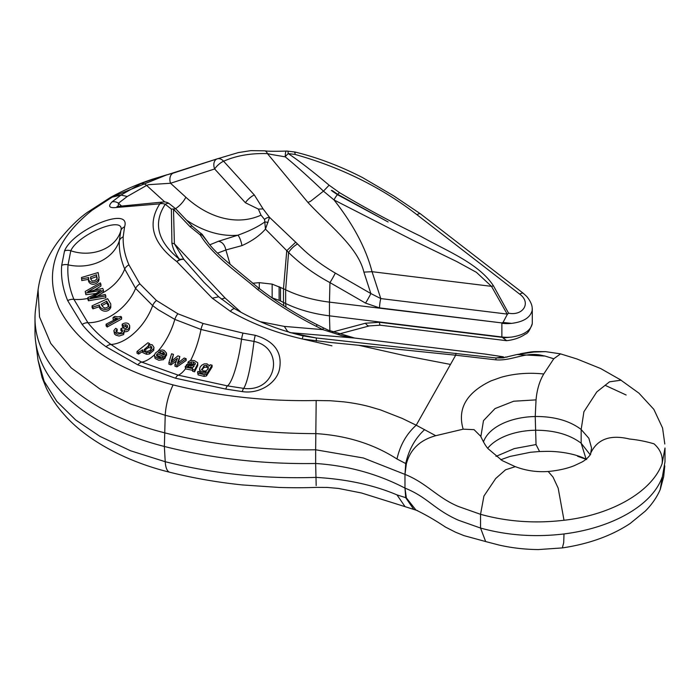 <?xml version="1.0" encoding="UTF-8"?>
<svg xmlns="http://www.w3.org/2000/svg" width="700" height="700" viewBox="0 0 700 700"><rect width="100%" height="100%" fill="white"/><g stroke="black" fill="none" stroke-linecap="round" stroke-linejoin="round"><path stroke-width="1.05" d="M35 318.369A216.405 124.941 0 0 0 98.385 406.717A216.405 124.941 0 0 0 164.369 432.757A350.875 202.571 0 0 0 315.648 449.776L363.344 457.975L404.976 474.39L406.341 463.873L396.988 458.999C373.809 444.071 346.868 435.61 316.172 433.624C263.926 433.589 213.614 427.473 165.218 415.284L130.506 403.97L99.916 389.007L71.199 367.859L50.75 343.42L39.532 316.951L38.071 289.905L35.595 309.085A216.405 124.941 0 0 0 35 318.369L35 332.08A216.405 124.941 0 0 0 35.595 341.364A216.405 124.941 0 0 0 98.385 420.42A216.405 124.941 0 0 0 164.369 446.469A350.875 202.571 0 0 0 315.648 463.488C347.725 465.631 377.501 473.83 404.976 488.093C427.928 497.376 433.773 509.311 458.535 520.266L480.55 528.054C507.255 535.439 535.071 537.407 564.008 533.951M417.471 510.606L413.761 509.425L405.729 497.691L404.976 488.093L406.35 497.866L396.988 494.891C373.809 485.056 346.868 479.22 316.172 477.391C263.926 479.062 213.614 473.839 165.218 461.711L130.506 450.756L99.916 436.354L75.609 419.921L56.831 401.398L44.161 381.342L38.036 360.194L35.595 341.364M294.971 152.023L287.525 151.13A8.391 1.339 95.4 0 1 288.05 152.023A8.391 1.339 95.4 0 1 288.251 153.597A8.391 2.756 123.9 0 0 285.233 156.844A8.391 1.47 -92.8 0 1 285.425 153.545A8.391 1.47 -92.8 0 1 286.344 151.069L286.344 151.069C275.021 151.419 267.776 151.331 264.609 150.815A8.391 4.296 -84.7 0 0 264.6 150.815A8.391 4.296 -84.7 0 1 267.426 153.624C250.836 153.099 236.233 155.636 223.606 161.227A8.391 2.59 137.7 0 0 222.346 161.84A8.391 2.59 137.7 0 0 214.655 168.971A8.391 5.775 -110.7 0 1 214.322 168.035A8.391 5.775 -110.7 0 1 217.018 158.926L238.271 152.6L250.757 150.64L264.6 150.815M450.485 364.429L455.683 355.206L358.733 345.284L404.486 355.582L450.485 364.429L416.22 425.206L402.211 418.408L380.424 409.876L369.338 406.621C361.716 404.574 353.168 402.981 343.7 401.844L330.461 400.741L316.181 400.514C266.691 401.537 218.995 396.34 173.11 384.912C115.526 369.469 77.569 344.041 59.246 308.63C43.768 272.834 54.74 240.013 92.172 210.184L113.076 196.56L120.96 195.064L140.84 183.706C151.812 179.471 162.671 175.919 173.416 173.058L217.018 158.926A8.391 6.038 69.1 0 1 221.261 159.355A8.391 6.038 69.1 0 1 223.606 161.227L254.336 194.994L263.104 208.933L269.561 217.385L297.553 243.985C308.455 255.115 321.037 264.801 335.291 273.061A8.391 0.578 119.9 0 1 329.954 282.608C314.457 274.277 300.668 264.25 288.584 252.507L265.457 229.101C259.683 235.672 251.851 241.176 241.955 245.612L226.362 249.839M254.336 194.994A8.391 2.59 137.7 0 0 253.085 195.606A8.391 2.59 137.7 0 0 245.385 202.737L214.655 168.971L170.537 183.269L148.697 184.66L146.615 185.412A8.391 6.177 -114.4 0 0 140.84 183.706M209.816 244.807L218.426 241.281L237.729 235.235C248.71 231.368 257.731 226.949 264.793 221.979L264.582 219.476L261.004 215.127L258.37 209.09L245.385 202.737M171.386 209.107L165.279 204.269C152.766 223.265 157.561 241.666 179.673 259.455C175.481 254.231 172.9 248.841 171.92 243.267L171.386 209.107L175.857 208.915L169.347 203.752A8.391 3.789 128.4 0 0 165.279 204.269A8.391 5.959 -147.5 0 0 163.651 203.779A8.391 5.959 -147.5 0 0 159.801 203.849L116.672 207.454C109.34 208.311 107.765 206.482 111.93 201.976L121.013 195.055L110.197 197.593C123.104 190.435 137.104 184.336 152.215 179.287L167.134 174.72L113.041 196.56M331.931 345.817L302.251 338.931L303.1 335.886L316.321 337.969L496.099 357.971L503.125 356.799L484.942 354.051L354.585 338.056L341.801 335.676L322.892 329.639A8.391 1.19 -63.4 0 0 323.041 327.679L328.186 330.137L354.655 338.047A8.391 1.426 -83 0 1 354.725 338.074M532.175 310.441A25.183 14.534 0 0 0 532.289 309.067A25.183 14.534 0 0 0 532.219 307.983L532.175 310.441C530.32 317.599 523.46 321.904 511.613 323.365L503.011 322.473L507.325 314.361L491.488 286.344L372.041 271.688L380.783 298.576A8.391 1.426 97 0 0 379.514 307.895L365.514 303.1L329.954 282.608L329.464 302.129A100.721 58.152 180 0 1 285.661 289.791L283.483 288.733L286.773 250.67L295.759 242.139M532.21 323.916L532.175 324.144C530.32 330.89 523.46 335.195 511.613 337.076A25.183 14.534 0 0 1 501.874 336.989L501.874 323.286A25.183 14.534 0 0 0 511.613 323.365M532.175 324.144A25.183 14.534 0 0 0 532.219 323.846A25.183 14.534 0 0 0 532.289 322.77L532.289 309.067M297.553 243.985A8.391 2.275 135.7 0 0 296.363 244.668A8.391 2.275 135.7 0 0 288.584 252.507L285.661 289.791L285.661 303.494L283.483 302.444L283.797 305.76M665 461.72L665 448.009L662.121 463.601C652.102 491.409 612.185 514.85 564.008 520.266L558.18 488.162L553.026 477.067L548.196 471.485C558.058 470.575 566.738 468.65 574.21 465.701L581.595 462.227C588.438 458.684 591.684 452.69 590.529 454.099L591.561 448.009L588.866 438.296L581.166 429.52M548.188 471.485C536.778 472.273 525.822 470.662 515.331 466.646L505.54 469.805L495.731 478.476L483.927 496.046L480.55 514.308C507.255 521.719 535.071 523.705 564.008 520.249M665 461.711L660.17 489.659C656.775 497.438 651.796 504.604 645.234 511.166L630.07 523.556C611.363 535.867 588.788 543.988 562.345 547.916L563.701 542.719L564.008 533.942C612.185 527.949 652.102 505.452 662.121 477.286M329.114 185.202L339.465 192.623C365.549 208.18 392.586 222.705 420.586 236.197C446.495 250.889 478.844 263.314 493.448 285.819L508.567 313.18C523.355 316.129 531.379 302.505 519.75 294.184A8.391 3.194 -52.3 0 1 523.39 293.396L420.42 213.806L419.125 213.614L416.946 214.716C381.692 187.46 341.031 167.352 294.963 154.411L288.251 153.597C299.766 161.359 313.381 171.894 329.114 185.202L323.461 191.153L310.546 201.303L307.921 202.431L267.426 153.624L271.705 154.525M138.6 352.336L142.607 349.825L142.826 350.928L146.484 352.572L149.441 352.275L153.694 348.661L153.965 347.506L153.694 350.411L149.441 353.99L146.484 354.287L142.826 352.642L142.607 351.54L138.6 354.069L137.008 353.238L137.008 351.514L138.6 352.336L138.6 354.069M142.607 349.825L142.607 351.54M158.366 350.735A41.965 19.53 114 0 0 174.816 319.392L158.252 309.75L152.635 305.611L135.599 288.391L124.705 269.036C120.689 259.262 118.895 249.856 119.324 240.818L120.837 230.694C125.562 214.847 78.277 233.818 70.788 250.766L68.04 264.836C67.147 276.176 69.108 287.683 73.911 299.364L87.929 322.735C94.194 330.61 101.894 337.855 111.02 344.479L118.755 349.738L141.715 362.119L178.211 375.156L227.439 385.875L243.705 388.386C276.955 392.7 285.206 348.066 254.013 341.408L241.553 339.185L200.996 329.455L174.816 319.392A8.391 3.806 -63.3 0 1 177.87 313.775L203.114 323.505L243.005 333.104L255.273 335.3C274.155 341.023 282.275 352.021 279.65 368.296C277.576 382.113 260.409 394.354 242.322 391.606L225.785 389.086L175.551 378.236L137.821 364.858L106.059 346.754C96.6 339.955 88.638 332.526 82.154 324.459L67.681 300.615C62.772 288.724 60.769 276.981 61.688 265.37L64.54 250.915C72.905 229.556 131.504 205.222 124.574 226.835L123.183 236.854C122.876 245.822 124.793 255.168 128.94 264.871L139.869 283.868L156.433 300.466L177.87 313.775M192.666 371.289L192.64 370.291L185.518 368.9L185.237 366.398L185.518 367.185L192.64 368.576L192.666 371.289L194.574 371.787L197.68 365.689L197.662 364.49M212.091 365.199L212.091 366.984L206.456 375.935L204.085 376.408L198.082 374.859L197.584 372.269L198.082 373.135L204.085 374.684L206.456 374.22L212.091 365.199L210.149 364.735L209.606 365.934L207.008 363.842L204.207 363.886L201.758 365.207L200.235 366.975L199.544 369.075L200.375 370.965L201.442 371.613L206.386 371.91L205.389 373.188L199.955 372.794L199.745 372.05L197.925 371.42L197.584 372.269M202.055 373.555L199.938 372.172L199.544 369.075M195.037 364.586L191.362 363.694L189.77 364.674M188.562 364.166L187.994 363.93L187.994 362.189L189.77 362.924L191.362 361.935L193.454 362.066L195.352 363.239L194.95 364.717L187.46 364.289L186.559 364.665L185.491 367.141A39.865 12.696 105 0 0 187.46 364.289M186.148 358.697L186.148 360.483L176.942 366.896L174.965 366.24L174.965 364.525L176.942 365.181L186.148 358.697L184.231 358.033L177.345 363.396L179.83 356.527L177.896 355.871L171.106 361.498L173.46 354.392L171.57 353.78L168.936 362.504L170.94 363.178L170.94 364.892L168.936 364.219L168.936 362.504M179.83 356.527L178.308 362.749M173.46 354.392L171.798 361.567M176.523 360.841L170.94 364.892M161.543 357.262L157.202 355.416L156.748 356.055M166.46 354.804L164.727 358.627L163.607 358.137M163.607 357.936L163.607 359.66L158.786 360.255L155.094 358.479L154.394 355.224L154.893 356.545L157.911 358.295L161.394 358.662L163.607 357.936L162.12 357.035L160.072 357.49L158.139 357.061L156.485 355.084L157.202 353.684L164.727 356.895L166.46 353.027L164.124 350.42L162.383 349.956L158.821 350.525L155.426 353.054L154.394 355.224M105.796 295.916L105.796 297.815L88.454 300.773L87.841 299.329L87.841 297.614L88.454 299.058L105.796 295.916L105.21 294.429L90.405 297.85L95.795 295.374L101.08 291.935L103.442 290.115L102.716 288.382L87.789 291.725L100.905 284.183L100.319 282.852L85.207 291.454L85.864 294.7L85.207 291.454M103.442 290.115L103.442 292.031L101.5 293.493L95.795 297.132L95.795 295.374M92.934 307.108L99.348 304.964C99.549 309.26 108.115 312.051 110.775 305.629L110.775 307.51C107.94 313.88 99.584 310.914 99.348 306.714L92.934 308.831L92.085 307.519L92.085 305.804L92.934 307.108L92.934 308.831M100.905 284.183L100.905 286.099L92.899 291.113M96.46 293.457L85.864 294.7M99.076 279.326L98.551 281.304C93.975 287.079 87.29 283.316 88.638 279.317L81.769 280.551L81.48 277.506L81.769 280.551M332.797 342.711L358.662 345.266M302.251 338.931C275.861 332.868 251.904 323.662 230.37 311.316L212.293 298.217L176.811 261.572C152.6 243.294 146.93 224.053 159.801 203.849A8.391 6.676 -92.2 0 1 163.809 201.95A8.391 6.676 -92.2 0 1 163.817 201.941L119.446 206.273A8.391 6.79 -97.6 0 1 119.446 206.273L117.023 206.412M230.081 264.241L225.89 250.066M218.426 241.281C222.285 241.92 224.77 244.834 225.873 250.005L217.499 253.155M206.981 241.054L202.151 235.051L200.226 234.911L200.996 233.345L199.692 232.47M260.838 321.79L284.314 326.401L322.892 329.639L316.514 326.445C295.715 315.989 276.08 303.678 257.591 289.494C237.318 272.151 213.097 255.911 200.226 234.911L189.963 226.608A8.391 2.406 -43.5 0 1 192.439 226.38L175.857 208.915M202.151 235.051L202.23 234.412L206.806 240.809A4.2 0.534 144.4 0 1 206.806 240.818L206.806 240.809A4.2 0.534 144.4 0 1 206.806 240.809L206.885 240.922C214.06 251.676 228.244 262.465 233.52 267.19L259.105 288.391C277.2 302.277 296.389 314.309 316.671 324.485L323.041 327.679M202.23 234.412L200.996 233.345M168.656 174.309L217.324 158.812M493.448 285.819L491.488 286.344L476.403 272.317L456.68 261.52L415.476 241.535L334.005 199.929L323.47 191.161C308.507 176.873 295.759 165.445 285.233 156.844L271.793 154.543M503.011 322.473L501.883 322.919L379.514 307.895M339.465 192.623A8.391 2.73 123.7 0 0 337.715 194.338L388.115 221.961L337.426 194.67A8.391 2.73 123.7 0 0 334.005 199.929C353.29 224.394 365.969 248.307 372.041 271.688L363.895 272.125C357.849 246.733 328.685 224.954 307.921 202.431M396.988 458.999C400.076 445.191 406.49 433.921 416.22 425.206L435.741 435.697L463.164 429.179C457.196 408.721 466.48 392.621 491.006 380.887L501.113 377.291C514.439 373.529 528.657 372.426 543.751 373.993C539.534 381.062 536.961 389.69 536.043 399.875L513.66 401.231L495.023 408.581L483.481 420.648L480.865 436.634M332.789 342.729L303.214 339.115M485.546 354.139A8.391 5.005 -81.4 0 0 485.249 354.078L485.249 354.078A8.391 5.005 -81.4 0 0 484.942 354.051A8.391 1.426 -83 0 1 485.012 354.051L354.655 338.047A8.391 1.426 -83 0 0 354.585 338.056L290.29 332.658L316.321 337.969L316.312 341.031M515.113 466.594L502.154 460.574L488.11 448.726C485.94 446.434 483.49 442.295 480.742 436.328L474.066 429.66L463.164 429.161M560.551 353.885L553.779 358.759L543.751 373.993M553.77 358.767L544.425 355.88M495.766 359.835L496.099 357.971L502.731 357.901L517.029 354.506L544.337 356.037C526.295 350.543 512.846 361.244 495.766 359.835L455.683 355.206L456.024 353.342M483.464 441.954A54.556 31.5 0 0 1 535.229 416.526L536.043 399.875M590.222 454.79L581.166 443.223C569.572 434.507 554.26 430.176 535.229 430.238A54.556 31.5 0 0 0 487.707 448.227M560.691 353.92L576.861 358.942L600.635 368.524L621.136 380.188L609.534 381.824L596.794 391.921L583.914 411.749L581.166 429.511L581.166 443.223L586.136 459.2M590.975 452.594C597.704 438.944 610.566 434.42 629.571 439.04C637.875 439.845 646.021 441.446 654.028 443.844C660.336 449.426 663.031 456.015 662.121 463.61M504.227 357.709L502.679 357.91M517.029 354.506L533.82 352.039L545.571 351.636L560.56 353.859M113.076 196.56L110.25 197.575L87.255 212.45C78.601 218.531 69.291 227.693 59.334 239.925C47.661 255.132 40.574 271.793 38.071 289.905M173.495 208.906L174.388 243.784L225.024 297.955L240.695 311.964M252.604 283.246L259.297 282.66L272.151 284.113L283.483 288.733L283.483 302.444L280.525 300.991L280.516 287.289M507.01 357.158L505.383 357.07A8.391 5.206 -84.8 0 1 505.584 357.096M562.345 547.916L538.326 549.57C524.641 549.43 511.455 547.899 498.75 544.976L485.66 541.555L480.55 528.054L480.55 514.316L458.535 506.537C437.281 497.752 426.562 482.948 404.976 474.39L405.729 463.549C408.791 449.733 415.091 438.419 424.629 429.616M435.741 435.715C419.991 440.02 410.2 449.4 406.35 463.873M284.314 326.401L287.368 331.091L289.844 332.614M335.291 273.061L370.86 293.554A8.391 0.578 119.9 0 1 365.514 303.1M363.895 272.125L370.86 293.554L380.783 298.576L506.782 314.037M264.582 219.476A4.2 2.432 -23.3 0 1 269.561 217.385L265.457 229.101L264.793 221.979A4.2 0.989 17.1 0 1 268.03 222.513M258.37 209.09L263.104 208.933M501.883 322.919L329.464 302.129L329.464 315.831A100.721 58.152 180 0 1 285.661 303.494L285.985 307.151M511.613 337.076L503.011 337.916L501.874 336.989L329.464 315.831L329.901 330.881M271.845 297.736L279.108 300.326L279.108 286.615M279.108 300.326L280.525 300.991M171.92 243.267A8.391 6.116 179.1 0 1 174.388 243.784L183.96 259.543L203.718 282.03L218.671 296.765L234.85 308.814A8.391 3.124 118.7 0 0 230.37 311.316M176.811 261.572A8.391 3.964 -49.8 0 1 179.673 259.455A8.391 5.04 144.4 0 1 183.96 259.543A8.391 4.191 141.6 0 0 176.811 261.572M316.514 326.445A8.391 1.19 -63.4 0 0 316.671 324.485M116.672 207.454A8.391 6.79 -97.6 0 1 119.42 206.273M175.525 208.653A12.591 4.742 132.3 0 0 185.841 197.216L170.537 183.269A8.391 5.758 -106.1 0 1 173.416 173.058M255.273 335.3A8.391 1.155 99.8 0 0 254.013 341.408C250.871 366.625 247.441 382.287 243.705 388.386A8.391 1.409 -81.8 0 0 242.322 391.606M129.649 327.425C129.605 330.575 127.732 332.001 124.005 331.713M127.47 327.434L125.405 326.515L123.139 327.267L122.185 326.016L122.185 324.205L123.139 325.474L125.405 324.678L127.138 325.22L127.61 327.162L125.694 328.746L122.544 327.828L120.872 328.729L121.914 329.35L122.579 331.065L121.599 332.377L119.534 333.06L116.611 332.159L115.938 330.803L117.171 329.21L115.666 328.317L113.916 330.523L114.039 331.537L116.191 333.585L117.766 334.154L122.727 333.498L124.329 331.59L124.005 329.954C127.724 330.225 129.605 328.755 129.649 325.553L128.625 323.846C126.788 322.604 124.644 322.726 122.185 324.205M122.36 331.616L120.872 330.479L120.872 328.729M117.171 329.21L117.171 330.942L115.938 332.526M124.381 331.152L123.585 334.591L119.087 336.053L115.938 335.16L114.52 334.023L113.89 330.82M115.106 319.909L113.067 319.279L113.067 317.494L117.329 318.386L106.103 324.179L107.17 325.308L121.572 317.17L121.572 319.06L107.17 327.023L106.103 325.894L106.103 324.179M64.54 250.915A8.391 6.843 -162.1 0 1 70.788 250.766C92.172 258.029 115.955 248.307 120.837 230.694A8.391 6.711 14.4 0 1 124.574 226.835M581.166 429.467C569.59 420.744 554.278 416.412 535.229 416.483M605.062 385.28L626.141 394.993M505.129 357.053A8.391 5.206 -84.8 0 1 505.383 357.07L506.957 357.166M333.174 191.931L332.334 190.601L331.328 190.426L337.426 194.67M337.715 194.338L332.334 190.601M111.93 201.976A8.391 6.65 49.4 0 1 118.466 203.21L118.204 206.404M186.541 220.159A112.263 81.428 67.7 0 0 196.779 226.223A112.263 81.428 67.7 0 0 237.729 235.235A8.391 1.829 75.2 0 1 241.955 245.612M164.789 201.968L146.615 185.412L127.234 196.49L121.013 195.055M508.567 313.18L507.325 314.361M523.39 293.396L526.75 296.485C532.105 302.934 532.149 307.449 532.157 307.562M294.963 154.403C295.164 152.023 295.076 151.436 294.7 152.626M503.011 337.916L506.677 340.672M338.433 334.162L369.416 325.894L380.223 325.194A8.391 1.426 -83 0 1 380.223 325.194A8.391 1.426 -83 0 1 379.514 322.289L365.514 323.216L332.588 332.001M396.988 494.891L405.072 506.66L361.541 493.001L338.441 488.425L327.276 487.436L316.339 487.384C306.88 487.734 295.654 487.935 279.396 487.463L242.34 484.934C217.385 482.344 193.209 478.117 169.811 472.255L169.811 472.255A29.374 9.704 -75.9 0 1 165.218 461.711L164.369 446.469L165.218 415.284A29.374 9.607 104.4 0 1 173.11 384.912M536.034 444.561L514.308 448.586L495.976 456.391M535.229 416.526L536.034 444.57L539.569 451.526L546.525 451.369C559.038 451.168 575.942 453.74 586.626 459.498M415.94 510.037L406.341 497.875M369.416 325.894A8.391 3.754 -104.9 0 1 365.514 323.216M81.769 278.836L88.638 277.567C87.22 281.654 94.168 285.276 98.551 279.405L99.076 277.786L98.131 272.554L81.48 277.506M98.551 279.405L98.551 281.304M88.638 277.567L88.638 279.317M85.864 292.985L101.115 290.334L92.986 295.365L87.841 297.614M98.998 290.999L98.998 291.83M88.454 299.058L88.454 300.773M110.775 307.51L110.749 303.94L107.634 298.725L92.085 305.804M99.348 304.964L99.348 306.714M107.17 325.308L107.17 327.023M115.106 318.115L115.106 319.83M121.572 317.17L120.89 316.418L118.011 316.881L114.774 316.391L113.067 317.494M121.914 329.35L121.914 331.1M127.138 325.22L127.138 327.066M125.405 324.678L125.405 326.515M123.139 325.474L123.139 327.267M129.71 328.046L129.649 325.553M153.965 347.401L152.276 344.829L150.421 344.426L148.26 344.908L149.529 343.578L147.936 342.764L137.008 351.514M149.529 343.578L149.529 344.54M149.441 352.275L149.441 353.99M146.484 352.572L146.484 354.287M142.826 350.928L142.826 352.642M166.513 355.329L166.46 353.027M164.727 356.895L164.727 358.627M157.202 353.684L157.202 355.416M171.798 359.844L171.798 361.007M177.949 361.961L177.949 362.994M176.942 365.181L176.942 366.896M170.94 363.178L177.494 358.251L174.965 364.525M192.64 368.576L192.666 369.574L194.574 370.072L197.68 363.93L197.662 362.723L194.548 360.71L191.835 360.369L189.385 361.034L187.994 362.189M193.454 362.066L193.454 363.834M191.362 361.935L191.362 363.694M189.77 362.924L189.77 364.088M197.68 365.689L197.662 362.723M194.574 371.787L194.731 370.773M206.456 374.22L206.456 375.935M201.74 369.915L204.041 365.654L206.518 365.348L208.364 366.879L208.04 369.066L206.01 370.921L203.508 371.017L201.556 369.215M208.303 368.471L206.518 367.115L204.041 367.404L201.775 369.967M206.518 365.348L206.518 367.115M187.591 366.809L188.09 365.531L189.07 365.374L194.197 365.969L192.929 367.36L191.188 367.762L189.07 367.509L187.373 366.336M192.456 367.561L188.09 367.255M188.09 365.531L188.09 367.168M189.07 365.374L189.07 367.098M190.855 365.584L190.855 367.308M163.039 351.767L164.535 353.203L164.124 355.031L158.287 352.537L160.501 351.479L163.039 351.767L163.039 353.535L160.116 353.316M164.377 354.629L163.039 353.535M144.104 349.606L148.409 345.905L150.894 346.054L151.9 347.664L150.308 350.131L147.857 351.339L145.145 350.989L144.104 349.562M151.673 348.547L150.894 347.821L148.409 347.664L144.401 350.42M148.409 345.905L148.409 347.664M150.894 346.054L150.894 347.821M108.876 305.217L108.876 304.885C108.483 306.889 107.03 307.939 104.527 308.026L102.672 306.626L101.106 304.194L106.724 301.175L108.885 305.051M108.876 306.74L106.724 303.039L101.99 305.559M106.724 301.175L106.724 303.039M108.272 303.599L108.272 305.463M92.225 281.033L91.053 279.501L90.519 277.034L96.53 274.776L96.889 279.099L94.701 280.735L92.225 281.033M97.055 279.099L96.53 276.658L90.519 278.81M96.53 274.776L96.53 276.658M97.055 277.226L97.055 278.801M185.841 197.216A99.671 72.301 -112.3 0 0 206.623 211.82A99.671 72.301 -112.3 0 0 261.004 215.127M137.821 364.858A8.391 4.104 -65.5 0 1 141.715 362.119A41.965 19.53 114 0 0 154.438 354.839M190.558 360.561A41.965 13.361 105 0 0 200.996 329.455A8.391 2.625 -73.4 0 1 203.114 323.505M225.785 389.086A8.391 1.724 -80.5 0 1 227.439 385.875A41.965 7.866 99.3 0 0 241.553 339.185A8.391 1.531 -78.8 0 1 243.005 333.104M175.551 378.236A8.391 2.809 -74.7 0 1 178.211 375.156A41.965 13.361 105 0 0 185.465 368.821M106.059 346.754A8.391 5.206 -53.8 0 1 111.02 344.479A41.965 24.623 124.7 0 0 152.635 305.611A8.391 4.716 -50.9 0 1 156.433 300.466M82.154 324.459A8.391 6.02 -37.9 0 1 87.929 322.735A41.965 28.254 138.3 0 0 135.599 288.391A8.391 5.241 -35.5 0 1 139.869 283.868M67.681 300.615A8.391 6.527 -21.5 0 1 73.911 299.364A41.965 31.447 153.4 0 0 87.841 298.41M101.5 293.493A41.965 31.447 153.4 0 0 124.705 269.036A8.391 5.793 -21.2 0 1 128.94 264.871M61.688 265.37A8.391 6.895 5 0 1 68.04 264.836A41.965 34.326 -178.1 0 0 119.324 240.818A8.391 6.606 3 0 1 123.183 236.854M257.591 289.494L259.061 288.444M316.181 400.514L315.648 449.785M92.172 210.184A29.374 18.883 -127.2 0 0 87.255 212.45M189.963 226.608L173.854 209.624M259.297 288.54L259.297 282.66M315.656 449.829L315.656 463.549M404.976 474.39L404.976 488.093M272.151 297.815L272.151 284.113M221.349 299.154L225.024 297.955M503.431 356.834L485.249 354.078A8.391 8.391 0 0 0 485.012 354.051A8.391 1.426 -83 0 1 485.056 354.06M519.75 294.184L416.946 214.716M127.234 196.49L118.466 203.21L121.52 205.992M218.654 296.791L212.293 298.217M501.883 337.304L379.514 322.289M316.181 485.581L315.648 463.488M153.694 348.661L153.694 350.411M185.518 367.185L185.518 368.9M198.082 373.135L198.082 374.859M204.085 374.684L204.085 376.408M204.041 365.654L204.041 367.404M188.589 362.434A39.865 12.696 105 0 0 189.385 361.034M160.501 351.479L160.501 353.238M92.986 295.365A39.865 29.873 153.4 0 0 101.08 291.935M169.347 203.752A8.391 8.391 0 0 0 163.817 201.941M199.903 232.61L192.439 226.38M480.673 435.4L481.066 437.281M664.808 444.001L662.567 428.006L653.844 409.351L638.942 393.164L619.509 379.164M520.24 353.771C534.949 351.225 530.653 351.601 545.571 351.636M287.543 151.095A8.391 8.391 0 0 0 286.344 151.069M294.989 152.005C317.835 157.631 340.384 166.162 362.618 177.616L393.724 195.869L420.368 213.771M303.1 335.886C278.495 330.024 255.745 321.002 234.85 308.814M506.634 340.672C513.966 339.876 520.258 337.671 525.499 334.058C527.669 333.533 529.909 330.137 532.201 323.873L532.219 323.846M380.231 325.194L506.389 340.672M500.771 459.734L510.002 456.435L530.574 452.252L539.438 451.535M577.553 456.251L586.031 459.279M660.214 489.65L663.67 476.7L664.799 465.894M405.072 506.66L413.761 509.425M169.811 472.255C125.851 461.562 86.721 440.064 64.96 415.467C57.199 406.989 50.951 397.801 46.235 387.905L42.061 377.571L38.028 360.141M415.957 510.046C425.127 514.413 434.963 520.082 445.454 527.065L455.499 532.192L464.048 535.649L485.966 541.634M192.544 369.066L192.544 370.781M197.759 363.335L197.759 365.094"/></g></svg>
